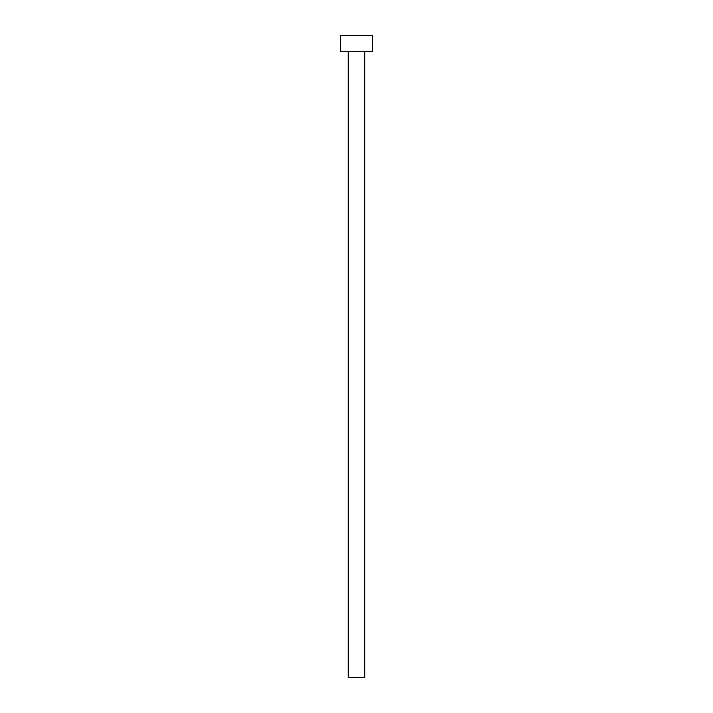 <?xml version="1.0" encoding="UTF-8"?>
<svg xmlns="http://www.w3.org/2000/svg" width="713" height="713" viewBox="0 0 713 713"><rect width="100%" height="100%" fill="white"/><g stroke="black" fill="none" stroke-linecap="round" stroke-linejoin="round"><path stroke-width="1.07" d="M364.842 51.693L364.842 677.35L348.158 677.35L348.158 51.693M372.543 51.693L340.457 51.693L340.457 35.65L372.543 35.65L372.543 51.693"/></g></svg>
